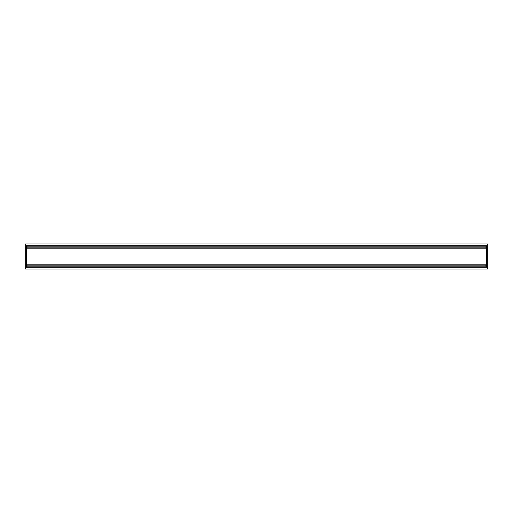 <?xml version="1.0" encoding="UTF-8"?>
<svg xmlns="http://www.w3.org/2000/svg" width="513" height="513" viewBox="0 0 513 513"><rect width="100%" height="100%" fill="white"/><g stroke="black" fill="none" stroke-linecap="round" stroke-linejoin="round"><path stroke-width="0.77" d="M485.561 265.138L486.023 265.574A0.462 0.462 0 0 1 486.023 265.599L486.484 266.023L486.484 266.984L486.023 266.984L486.023 266.023M486.362 265.138A0.923 0.923 0 0 1 486.484 265.599L486.484 266.023M26.638 247.862L26.516 246.016L26.977 246.016L26.977 246.977L26.516 246.977M27.439 247.862A0.462 0.462 0 0 1 26.977 247.401L26.977 246.977M486.023 246.977L486.023 246.016L486.484 246.016L486.023 247.401A0.462 0.462 0 0 1 485.561 247.862M486.362 247.862L486.484 246.977M27.439 265.138A0.462 0.462 0 0 0 26.977 265.599L26.977 266.984L26.516 266.984L26.638 265.138M486.484 248.786L486.484 265.138L26.516 265.138L26.516 248.786L486.484 248.786L486.484 247.862L26.516 247.862L26.516 248.786M486.484 264.676L486.1 264.676M486.484 248.324L486.1 248.324M25.65 246.112L25.65 267.273L26.573 266.811L25.65 267.273L25.65 269.017L487.35 269.03L487.35 267.273L486.427 266.811L486.888 267.273L26.112 267.273L26.112 246.112L25.65 246.112L25.65 245.727L26.573 246.189L25.65 245.727L25.65 243.97L487.35 243.97L487.35 245.727L486.427 246.189L486.888 245.727L486.888 266.888L487.35 266.888L487.35 267.273L486.888 266.888M487.35 269.03L25.65 269.017M487.35 266.888L487.35 245.727L26.112 245.727L26.112 246.112M487.35 243.983L25.65 243.97M26.977 266.023L26.516 266.023M486.484 264.214L26.516 264.214M26.977 266.811L486.023 266.811M487.35 246.112L486.888 246.112M25.65 266.888L26.112 266.888M486.023 246.189L26.977 246.189"/></g></svg>

